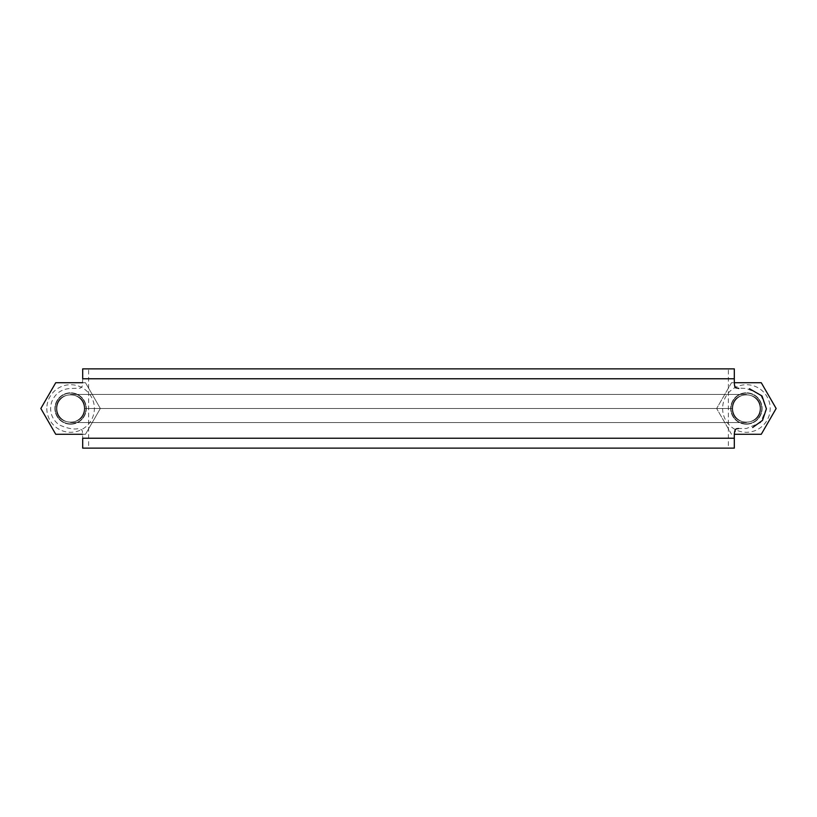 <?xml version="1.0" encoding="UTF-8"?>
<svg xmlns="http://www.w3.org/2000/svg" width="817" height="817" viewBox="0 0 817 817"><rect width="100%" height="100%" fill="white"/><g stroke="black" fill="none" stroke-linecap="round" stroke-linejoin="round"><path stroke-width="0.61" stroke-dasharray="4.08 3.06" d="M734.32 434.266L761.27 434.266L776.15 408.5L761.27 382.734L731.521 382.734L716.652 408.5L731.521 382.734L734.309 382.734M731.521 434.266L716.652 408.5L731.521 434.266M746.401 424.186A15.686 15.686 0 0 0 759.994 400.657A15.686 15.686 0 0 0 732.808 400.657A15.686 15.686 0 0 0 746.401 424.186A15.686 15.686 0 0 0 759.994 400.657A15.686 15.686 0 0 0 732.808 400.657A15.686 15.686 0 0 0 746.401 424.186M722.616 408.5A23.785 23.785 0 0 0 746.401 432.285A23.785 23.785 0 0 0 770.186 408.5A23.785 23.785 0 0 0 746.401 384.715A23.785 23.785 0 0 0 722.616 408.5M746.401 422.205A13.705 13.705 0 0 1 732.696 408.5A13.705 13.705 0 0 1 746.401 394.795A13.705 13.705 0 0 1 760.106 408.5A13.705 13.705 0 0 1 746.401 422.205A13.705 13.705 0 0 0 758.278 401.647A13.705 13.705 0 0 0 734.524 401.647A13.705 13.705 0 0 0 746.401 422.205M55.73 382.734L40.85 408.5L55.73 434.266L85.479 434.266L100.348 408.5L85.479 382.734L55.73 382.734M46.814 408.5A23.785 23.785 0 0 0 70.599 432.285A23.785 23.785 0 0 0 94.384 408.5A23.785 23.785 0 0 0 70.599 384.715A23.785 23.785 0 0 0 46.814 408.5M82.691 382.734L85.479 382.734L100.348 408.5L85.479 434.266L82.691 434.266M70.599 424.186A15.686 15.686 0 0 0 84.192 400.657A15.686 15.686 0 0 0 57.006 400.657A15.686 15.686 0 0 0 70.599 424.186A15.686 15.686 0 0 0 84.192 400.657A15.686 15.686 0 0 0 57.006 400.657A15.686 15.686 0 0 0 70.599 424.186M70.599 394.795A13.705 13.705 0 0 0 56.894 408.5A13.705 13.705 0 0 0 70.599 422.205A13.705 13.705 0 0 1 56.894 408.5A13.705 13.705 0 0 1 70.599 394.795A13.705 13.705 0 0 1 84.304 408.5A13.705 13.705 0 0 1 70.599 422.205A13.705 13.705 0 0 0 84.304 408.5A13.705 13.705 0 0 0 70.599 394.795M84.672 408.5C85.509 390.363 55.689 390.363 56.526 408.5C55.689 426.637 85.509 426.637 84.672 408.5C85.509 390.363 55.689 390.363 56.526 408.5C55.689 426.637 85.509 426.637 84.672 408.5L732.328 408.5C731.491 426.637 761.311 426.637 760.474 408.5C761.311 390.363 731.491 390.363 732.328 408.5L84.672 408.5M761.761 408.5A15.36 15.36 0 0 1 738.721 421.797A15.36 15.36 0 0 1 738.721 395.203A15.36 15.36 0 0 1 761.761 408.5A15.36 15.36 0 0 1 738.721 421.797A15.36 15.36 0 0 1 738.721 395.203A15.36 15.36 0 0 1 761.761 408.5M85.959 408.5A15.36 15.36 0 0 1 62.919 421.797A15.36 15.36 0 0 1 62.919 395.203A15.36 15.36 0 0 1 85.959 408.5A15.36 15.36 0 0 1 62.919 421.797A15.36 15.36 0 0 1 62.919 395.203A15.36 15.36 0 0 1 85.959 408.5M732.328 408.5C731.491 426.637 761.311 426.637 760.474 408.5C761.311 390.363 731.491 390.363 732.328 408.5M82.691 368.865L88.634 368.865L88.634 448.135L82.691 448.135M82.691 378.771L82.384 386.032L80.24 388.177L70.599 388.483C61.275 388.994 54.933 393.61 51.563 402.311C49.173 411.339 51.594 418.794 58.834 424.697C67.188 428.496 73.826 429.773 78.728 428.517L81.526 429.681L82.384 430.967L82.691 438.229M734.309 368.865L728.366 368.865L728.366 448.135L734.309 448.135M734.309 378.771L734.309 384.521L736.26 387.932L746.401 388.483L760.545 394.345L766.407 408.5L760.545 422.655L746.401 428.517L738.272 428.517L734.309 432.479L734.309 438.229M70.599 422.573L746.401 422.573L70.599 422.573M746.401 394.427L70.599 394.427L746.401 394.427"/><path stroke-width="1.23" d="M734.309 382.734L761.27 382.734L776.15 408.5L761.27 434.266L734.32 434.266M82.691 434.266L55.73 434.266L40.85 408.5L55.73 382.734L82.691 382.734M734.309 438.229L734.309 448.135L82.691 448.135L82.691 438.229L734.309 438.229C734.003 427.291 736.526 428.986 738.588 428.517M82.691 378.771L82.691 368.865L734.309 368.865L734.309 378.771L82.691 378.771M88.634 448.135L728.366 448.135M88.634 368.865L728.366 368.865M738.803 388.483C735.821 387.013 734.146 390.802 734.309 378.771M752.671 427.505L762.516 420.357L766.407 408.827L762.016 395.99L749.465 388.729"/></g></svg>
